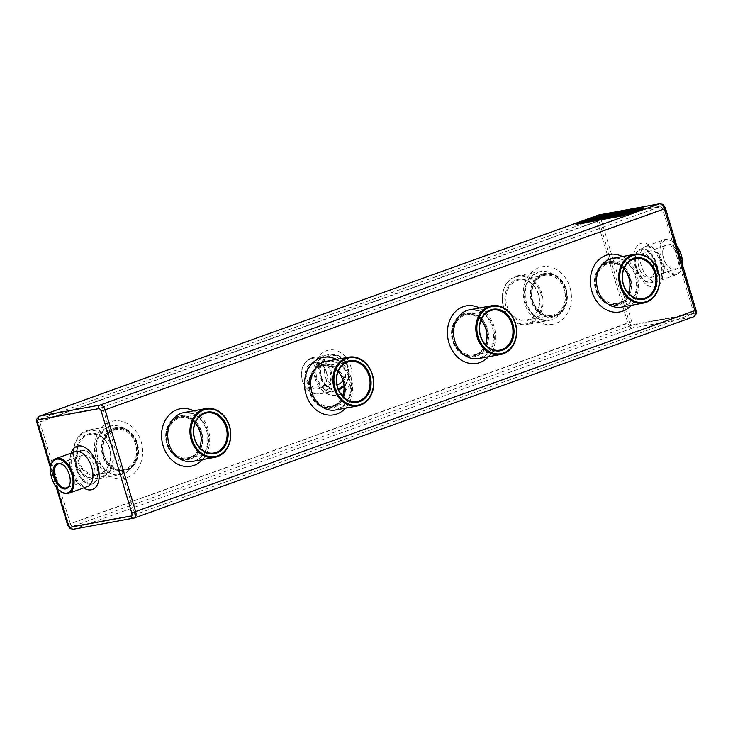 <?xml version="1.0" encoding="UTF-8"?>
<svg xmlns="http://www.w3.org/2000/svg" width="733" height="733" viewBox="0 0 733 733"><rect width="100%" height="100%" fill="white"/><g stroke="black" fill="none" stroke-linecap="round" stroke-linejoin="round"><path stroke-width="0.55" stroke-dasharray="3.67 2.75" d="M338.472 389.672A17.757 14.513 -100.4 0 1 337.849 389.8A17.757 14.513 -100.4 0 1 320.614 376.121A17.757 14.513 -100.4 0 1 329.557 355.377A17.757 14.513 -100.4 0 1 331.444 354.873A17.757 14.513 -100.4 0 1 347.763 365.657A17.757 14.513 -100.4 0 1 344.052 386.639M338.454 389.644A17.757 14.513 -100.4 0 1 337.427 389.883A17.757 14.513 -100.4 0 1 320.193 376.203A17.757 14.513 -100.4 0 1 329.135 355.459A17.757 14.513 -100.4 0 1 331.023 354.946A17.757 14.513 -100.4 0 1 347.222 365.437A17.757 14.513 -100.4 0 1 344.043 386.337M338.188 388.976A17.015 13.909 -100.4 0 1 321.265 376.258A17.015 13.909 -100.4 0 1 329.768 356.082A17.015 13.909 -100.4 0 1 346.654 364.658A17.015 13.909 -100.4 0 1 343.997 385.732M70.341 523.802A2.959 1.686 70.2 0 0 72.86 526.312L133.223 515.253A2.959 1.686 70.2 0 0 133.379 515.217A2.959 1.686 70.2 0 0 134.047 512.12L103.527 410.37A2.959 1.686 70.2 0 0 100.998 407.85L40.645 418.909A2.959 1.686 70.2 0 0 40.489 418.955A2.959 1.686 70.2 0 0 39.811 422.043L70.341 523.802L629.473 322.63L598.953 220.88A2.959 1.686 70.2 0 1 599.621 217.783A2.959 1.686 70.2 0 1 599.777 217.747L660.14 206.688A2.959 1.686 70.2 0 1 662.659 209.198L693.189 310.957A2.959 1.686 70.2 0 1 692.511 314.045A2.959 1.686 70.2 0 1 692.355 314.091L632.002 325.15A2.959 1.686 70.2 0 1 629.473 322.63M113.89 428.274A22.201 18.151 -100.4 0 1 116.254 427.641A22.201 18.151 -100.4 0 1 138.097 446.205A22.201 18.151 -100.4 0 1 124.253 471.31A22.201 18.151 -100.4 0 1 102.712 454.203A22.201 18.151 -100.4 0 1 113.89 428.274M542.677 274.005A22.201 18.151 -100.4 0 1 545.04 273.363A22.201 18.151 -100.4 0 1 566.884 291.926A22.201 18.151 -100.4 0 1 553.039 317.032A22.201 18.151 -100.4 0 1 531.498 299.934A22.201 18.151 -100.4 0 1 542.677 274.005M336.978 384.752A12.635 10.326 -100.4 0 1 336.923 384.761A12.635 10.326 -100.4 0 1 324.49 374.196A12.635 10.326 -100.4 0 1 332.37 359.912A12.635 10.326 -100.4 0 1 344.4 368.827A12.635 10.326 -100.4 0 1 342.998 380.528M311.323 357.979A18.499 15.118 -100.4 0 1 313.284 357.447A18.499 15.118 -100.4 0 1 331.49 372.914A18.499 15.118 -100.4 0 1 319.954 393.832A18.499 15.118 -100.4 0 1 302.005 379.584A18.499 15.118 -100.4 0 1 311.323 357.979M96.994 465.244A17.757 10.134 70.2 0 1 92.944 483.798A17.757 10.134 70.2 0 1 77.396 470.513A17.757 10.134 70.2 0 1 80.923 450.374A17.757 10.134 70.2 0 1 96.994 465.244M656.127 264.072A17.757 10.134 70.2 0 1 652.077 282.626A17.757 10.134 70.2 0 1 636.528 269.35A17.757 10.134 70.2 0 1 640.056 249.202A17.757 10.134 70.2 0 1 656.127 264.072M113.468 428.356A22.201 18.151 -100.4 0 1 115.832 427.715A22.201 18.151 -100.4 0 1 137.685 446.278A22.201 18.151 -100.4 0 1 123.831 471.383A22.201 18.151 -100.4 0 1 102.29 454.277A22.201 18.151 -100.4 0 1 113.468 428.356M542.255 274.078A22.201 18.151 -100.4 0 1 544.619 273.446A22.201 18.151 -100.4 0 1 566.472 292.009A22.201 18.151 -100.4 0 1 552.618 317.114A22.201 18.151 -100.4 0 1 531.077 300.008A22.201 18.151 -100.4 0 1 542.255 274.078M643.418 208.493L597.331 216.821L575.927 224.271M515.528 276.368A24.785 20.267 -100.4 0 1 518.158 275.663A24.785 20.267 -100.4 0 1 542.557 296.389A24.785 20.267 -100.4 0 1 527.1 324.426A24.785 20.267 -100.4 0 1 503.04 305.322A24.785 20.267 -100.4 0 1 515.528 276.368M86.741 430.637A24.785 20.267 -100.4 0 1 89.38 429.932A24.785 20.267 -100.4 0 1 113.78 450.658A24.785 20.267 -100.4 0 1 98.314 478.695A24.785 20.267 -100.4 0 1 74.253 459.591A24.785 20.267 -100.4 0 1 86.741 430.637M326.377 372.126A12.635 10.326 -100.4 0 1 318.901 388.069A12.635 10.326 -100.4 0 1 306.458 377.504A12.635 10.326 -100.4 0 1 314.347 363.22A12.635 10.326 -100.4 0 1 326.377 372.126M311.113 358.758A17.757 14.513 -100.4 0 1 330.629 379.923A17.757 14.513 -100.4 0 1 306.861 388.472A17.757 14.513 -100.4 0 1 311.113 358.758M177.606 416.601A22.201 18.151 -100.4 0 1 179.961 415.968A22.201 18.151 -100.4 0 1 201.813 434.532A22.201 18.151 -100.4 0 1 187.96 459.637A22.201 18.151 -100.4 0 1 166.418 442.53A22.201 18.151 -100.4 0 1 177.606 416.601M320.532 365.181A22.201 18.151 -100.4 0 1 322.896 364.539A22.201 18.151 -100.4 0 1 344.739 383.102A22.201 18.151 -100.4 0 1 330.895 408.208A22.201 18.151 -100.4 0 1 309.353 391.11A22.201 18.151 -100.4 0 1 320.532 365.181M463.458 313.751A22.201 18.151 -100.4 0 1 465.821 313.119A22.201 18.151 -100.4 0 1 487.674 331.683A22.201 18.151 -100.4 0 1 473.82 356.788A22.201 18.151 -100.4 0 1 452.279 339.681A22.201 18.151 -100.4 0 1 463.458 313.751M606.393 262.332A22.201 18.151 -100.4 0 1 608.747 261.69A22.201 18.151 -100.4 0 1 630.6 280.253A22.201 18.151 -100.4 0 1 616.746 305.359A22.201 18.151 -100.4 0 1 595.205 288.261A22.201 18.151 -100.4 0 1 606.393 262.332M96.417 465.446A17.757 10.134 -109.8 0 0 88.666 452.893A17.757 10.134 -109.8 0 0 81.271 450.328A17.757 10.134 -109.8 0 0 80.346 450.584A17.757 10.134 -109.8 0 0 76.828 470.723A17.757 10.134 -109.8 0 0 92.367 484A17.757 10.134 -109.8 0 0 97.306 476.917A17.757 10.134 -109.8 0 0 96.417 465.446M656.704 263.862A17.757 10.134 70.2 0 1 652.654 282.416A17.757 10.134 70.2 0 1 644.334 280.107A17.757 10.134 70.2 0 1 635.694 256.083A17.757 10.134 70.2 0 1 640.633 249A17.757 10.134 70.2 0 1 641.549 248.753A17.757 10.134 70.2 0 1 656.704 263.862M114.101 428.979A21.459 17.546 -100.4 0 1 137.685 454.552A21.459 17.546 -100.4 0 1 108.97 464.887A21.459 17.546 -100.4 0 1 114.101 428.979M542.887 274.71A21.459 17.546 -100.4 0 1 566.472 300.283A21.459 17.546 -100.4 0 1 537.756 310.609A21.459 17.546 -100.4 0 1 542.887 274.71M515.317 277.156A24.052 19.663 -100.4 0 1 541.751 305.808A24.052 19.663 -100.4 0 1 509.563 317.389A24.052 19.663 -100.4 0 1 515.317 277.156M86.531 431.425A24.052 19.663 -100.4 0 1 112.964 460.086A24.052 19.663 -100.4 0 1 80.777 471.658A24.052 19.663 -100.4 0 1 86.531 431.425M326.533 371.998A13.368 10.931 -100.4 0 1 314.356 388.637A13.368 10.931 -100.4 0 1 307.713 366.518A13.368 10.931 -100.4 0 1 326.533 371.998M178.018 416.527A22.201 18.151 79.6 0 0 166.84 442.457A22.201 18.151 79.6 0 0 188.381 459.554A22.201 18.151 79.6 0 0 202.235 434.449A22.201 18.151 79.6 0 0 180.382 415.886A22.201 18.151 79.6 0 0 178.018 416.527M320.953 365.098A22.201 18.151 79.6 0 0 309.775 391.028A22.201 18.151 79.6 0 0 331.316 408.134A22.201 18.151 79.6 0 0 345.161 383.029A22.201 18.151 79.6 0 0 323.308 364.466A22.201 18.151 79.6 0 0 320.953 365.098M463.879 313.678A22.201 18.151 79.6 0 0 452.701 339.608A22.201 18.151 79.6 0 0 474.242 356.705A22.201 18.151 79.6 0 0 488.086 331.6A22.201 18.151 79.6 0 0 466.243 313.037A22.201 18.151 79.6 0 0 463.879 313.678M606.805 262.249A22.201 18.151 79.6 0 0 595.627 288.179A22.201 18.151 79.6 0 0 617.168 305.285A22.201 18.151 79.6 0 0 631.021 280.18A22.201 18.151 79.6 0 0 609.169 261.617A22.201 18.151 79.6 0 0 606.805 262.249M82.059 450.832A17.015 9.712 -109.8 0 0 80.209 475.488A17.015 9.712 -109.8 0 0 97.425 476.313A17.015 9.712 -109.8 0 0 89.142 453.287A17.015 9.712 -109.8 0 0 82.059 450.832M641.192 249.66A17.015 9.712 70.2 0 1 656.777 269.625A17.015 9.712 70.2 0 1 643.858 279.713A17.015 9.712 70.2 0 1 635.575 256.687A17.015 9.712 70.2 0 1 641.192 249.66M114.211 429.336A21.092 17.244 -100.4 0 1 137.383 454.469A21.092 17.244 -100.4 0 1 109.162 464.621A21.092 17.244 -100.4 0 1 114.211 429.336M542.997 275.067A21.092 17.244 -100.4 0 1 566.169 300.191A21.092 17.244 -100.4 0 1 537.949 310.343A21.092 17.244 -100.4 0 1 542.997 275.067M50.889 466.206A18.499 10.555 -109.8 0 0 59.703 490.725M625.845 212.616L617.589 214.742M619.797 214.063L622.344 213.688M616.306 215.19L613.796 215.969M619.358 214.522L616.251 215.209M605.33 217.05L603.424 217.958M612.046 215.035L607.061 215.933L599.383 218.7M603.965 216.858L599.814 217.27L592.127 220.028M598.824 217.444L589.14 220.578M626.981 211.819L611.01 214.375L600.629 216.858M635.648 209.583L611.991 213.853L598.659 217.179M589.46 219.927L584.815 220.935M592.777 219.085L587.252 220.404M596.341 217.71L589.689 219.02L582.442 221.577M615.885 214.32L607.776 217.105M620.237 213.523L610.259 216.299M610.708 216.327L609.984 216.464M632.185 211.452L623.939 213.578M626.156 212.836L628.694 212.524M622.656 214.027L620.136 214.806M625.698 213.358L622.574 213.954M682.359 264.567A18.499 10.555 70.2 0 1 682.057 267.105A18.499 10.555 70.2 0 1 676.916 274.472A18.499 10.555 70.2 0 1 660.717 260.646A18.499 10.555 70.2 0 1 664.391 239.664A18.499 10.555 70.2 0 1 665.353 239.407A18.499 10.555 70.2 0 1 673.05 242.073A18.499 10.555 70.2 0 1 676.88 246.288M516.169 279.979A21.092 17.244 -100.4 0 1 539.341 305.111A21.092 17.244 -100.4 0 1 511.121 315.263A21.092 17.244 -100.4 0 1 516.169 279.979M87.383 434.248A21.092 17.244 -100.4 0 1 110.555 459.38A21.092 17.244 -100.4 0 1 82.334 469.532A21.092 17.244 -100.4 0 1 87.383 434.248M177.817 417.306A21.459 17.546 79.6 0 0 172.676 453.214A21.459 17.546 79.6 0 0 201.392 442.879A21.459 17.546 79.6 0 0 177.817 417.306M320.742 365.886A21.459 17.546 79.6 0 0 315.611 401.785A21.459 17.546 79.6 0 0 344.327 391.459A21.459 17.546 79.6 0 0 320.742 365.886M463.677 314.457A21.459 17.546 79.6 0 0 458.537 350.365A21.459 17.546 79.6 0 0 487.253 340.03A21.459 17.546 79.6 0 0 463.677 314.457M606.603 263.037A21.459 17.546 79.6 0 0 601.463 298.936A21.459 17.546 79.6 0 0 630.178 288.61A21.459 17.546 79.6 0 0 606.603 263.037M79.778 468.396A12.635 7.211 -109.8 0 0 91.204 478.97A12.635 7.211 -109.8 0 0 93.714 464.649A12.635 7.211 -109.8 0 0 82.655 455.202A12.635 7.211 -109.8 0 0 79.778 468.396M653.222 264.604A12.635 7.211 70.2 0 1 650.345 277.798A12.635 7.211 70.2 0 1 639.286 268.351A12.635 7.211 70.2 0 1 641.796 254.03A12.635 7.211 70.2 0 1 653.222 264.604M114 430.115A20.35 16.639 -100.4 0 1 116.162 429.538A20.35 16.639 -100.4 0 1 136.191 446.553A20.35 16.639 -100.4 0 1 123.501 469.569A20.35 16.639 -100.4 0 1 103.756 453.883A20.35 16.639 -100.4 0 1 114 430.115M542.786 275.846A20.35 16.639 -100.4 0 1 544.949 275.26A20.35 16.639 -100.4 0 1 564.978 292.284A20.35 16.639 -100.4 0 1 552.288 315.291A20.35 16.639 -100.4 0 1 532.543 299.614A20.35 16.639 -100.4 0 1 542.786 275.846M682.414 264.75A17.757 10.134 70.2 0 1 682.176 266.491A17.757 10.134 70.2 0 1 664.217 265.63A17.757 10.134 70.2 0 1 666.132 239.902A17.757 10.134 70.2 0 1 673.526 242.467A17.757 10.134 70.2 0 1 676.77 245.912M516.802 280.611A20.35 16.639 -100.4 0 1 518.964 280.024A20.35 16.639 -100.4 0 1 538.993 297.039A20.35 16.639 -100.4 0 1 526.294 320.055A20.35 16.639 -100.4 0 1 506.549 304.378A20.35 16.639 -100.4 0 1 516.802 280.611M88.015 434.88A20.35 16.639 -100.4 0 1 90.177 434.293A20.35 16.639 -100.4 0 1 110.207 451.317A20.35 16.639 -100.4 0 1 97.507 474.324A20.35 16.639 -100.4 0 1 77.762 458.647A20.35 16.639 -100.4 0 1 88.015 434.88M177.917 417.663A21.092 17.244 79.6 0 0 172.869 452.948A21.092 17.244 79.6 0 0 201.099 442.787A21.092 17.244 79.6 0 0 177.917 417.663M320.852 366.234A21.092 17.244 79.6 0 0 315.804 401.519A21.092 17.244 79.6 0 0 344.024 391.367A21.092 17.244 79.6 0 0 320.852 366.234M463.778 314.814A21.092 17.244 79.6 0 0 458.73 350.099A21.092 17.244 79.6 0 0 486.95 339.947A21.092 17.244 79.6 0 0 463.778 314.814M606.704 263.385A21.092 17.244 79.6 0 0 601.656 298.67A21.092 17.244 79.6 0 0 629.885 288.518A21.092 17.244 79.6 0 0 606.704 263.385M70.075 483.074A12.635 7.211 -109.8 0 0 70.139 482.781A12.635 7.211 -109.8 0 0 63.991 465.684A12.635 7.211 -109.8 0 0 63.753 465.501M677.805 255.762A12.635 7.211 70.2 0 1 674.928 268.956A12.635 7.211 70.2 0 1 669.009 267.316A12.635 7.211 70.2 0 1 662.861 250.219A12.635 7.211 70.2 0 1 666.379 245.189A12.635 7.211 70.2 0 1 677.805 255.762M678.795 255.478A13.368 7.632 70.2 0 1 677.961 267.774A13.368 7.632 70.2 0 1 669.486 267.71A13.368 7.632 70.2 0 1 662.98 249.614A13.368 7.632 70.2 0 1 670.255 244.41A13.368 7.632 70.2 0 1 678.795 255.478M195.152 423.179A20.35 16.639 79.6 0 0 180.712 417.709A20.35 16.639 79.6 0 0 178.55 418.286A20.35 16.639 79.6 0 0 168.306 442.063A20.35 16.639 79.6 0 0 188.051 457.74A20.35 16.639 79.6 0 0 199.605 447.506M338.078 371.75A20.35 16.639 79.6 0 0 323.647 366.28A20.35 16.639 79.6 0 0 321.485 366.866A20.35 16.639 79.6 0 0 311.232 390.634A20.35 16.639 79.6 0 0 330.977 406.311A20.35 16.639 79.6 0 0 342.531 396.077M481.004 320.33A20.35 16.639 79.6 0 0 466.573 314.86A20.35 16.639 79.6 0 0 464.41 315.447A20.35 16.639 79.6 0 0 454.158 339.214A20.35 16.639 79.6 0 0 473.903 354.891A20.35 16.639 79.6 0 0 485.466 344.657M623.93 268.91A20.35 16.639 79.6 0 0 609.499 263.431A20.35 16.639 79.6 0 0 607.336 264.017A20.35 16.639 79.6 0 0 597.093 287.785A20.35 16.639 79.6 0 0 616.838 303.462A20.35 16.639 79.6 0 0 628.392 293.237M606.026 216.611L609.37 215.759M609.48 215.823L609.938 215.621M595.617 219.075L602.334 217.087M693.519 316.83A5.919 3.381 70.2 0 1 693.207 316.913L134.075 518.084L73.712 529.144A5.919 3.381 70.2 0 1 68.664 524.104L38.134 422.355L597.276 221.183A5.919 3.381 70.2 0 1 598.33 215.136M67.5 524.645L627.796 322.932L597.276 221.183L601.234 220.056A2.959 1.686 70.2 0 1 602.068 216.922L662.421 205.863A2.959 1.686 70.2 0 1 664.95 208.383L695.48 310.132A2.959 1.686 70.2 0 1 694.646 313.266L634.283 324.325A2.959 1.686 70.2 0 1 631.764 321.805L601.234 220.056M315.245 379.025A22.934 18.756 -100.4 0 1 336.135 350.484A22.934 18.756 -100.4 0 1 347.515 388.426A22.934 18.756 -100.4 0 1 315.245 379.025M569.944 287.382A29.228 23.896 -100.4 0 1 543.318 323.739A29.228 23.896 -100.4 0 1 528.814 275.397A29.228 23.896 -100.4 0 1 569.944 287.382M141.157 441.651A29.228 23.896 -100.4 0 1 114.531 478.017A29.228 23.896 -100.4 0 1 100.027 429.675A29.228 23.896 -100.4 0 1 141.157 441.651M325.15 355.441A18.499 15.118 -100.4 0 1 327.12 354.909A18.499 15.118 -100.4 0 1 345.325 370.376A18.499 15.118 -100.4 0 1 333.79 391.303A18.499 15.118 -100.4 0 1 316.161 378.246A18.499 15.118 -100.4 0 1 325.15 355.441M39.811 422.043L598.953 220.88M57.128 488.196L50.751 466.948M39.481 416.17A5.919 3.381 70.2 0 0 38.134 422.355L36.98 422.895M73.712 529.144L632.845 327.972A5.919 3.381 70.2 0 1 627.796 322.932L631.764 321.805M537.747 272.3A24.785 20.267 -100.4 0 1 540.377 271.586A24.785 20.267 -100.4 0 1 563.998 289.077A24.785 20.267 -100.4 0 1 549.31 320.348A24.785 20.267 -100.4 0 1 525.259 301.254A24.785 20.267 -100.4 0 1 537.747 272.3M108.96 426.569A24.785 20.267 -100.4 0 1 111.59 425.855A24.785 20.267 -100.4 0 1 135.211 443.346A24.785 20.267 -100.4 0 1 120.524 474.627A24.785 20.267 -100.4 0 1 96.472 455.523A24.785 20.267 -100.4 0 1 108.96 426.569M72.86 526.312L632.002 325.15M40.645 418.909L599.777 217.747M71.101 453.122A22.934 13.093 -109.8 0 0 83.626 487.931M599.246 214.833A2.959 2.419 -100.4 0 1 602.068 216.922M635.364 267.472A22.934 13.093 70.2 0 1 649.163 244.932A22.934 13.093 70.2 0 1 660.543 282.874A22.934 13.093 70.2 0 1 635.364 267.472M694.646 313.266A2.959 2.419 79.6 0 1 693.207 316.913L632.845 327.972A2.959 2.419 79.6 0 0 634.283 324.325M133.223 515.253L692.355 314.091M134.047 512.12L693.189 310.957M100.998 407.85L660.14 206.688M103.527 410.37L662.659 209.198M74.949 451.739A18.499 10.555 -109.8 0 0 71.284 472.712A18.499 10.555 -109.8 0 0 87.474 486.547L82.572 485.42C79.366 483.963 72.622 475.699 71.229 464.026C70.954 454.607 72.704 454.332 72.998 453.388L74.949 451.739M659.599 203.774A2.959 2.419 -100.4 0 1 662.421 205.863M642.594 208.529L642.383 207.824M577.659 223.455L577.448 222.75M591.384 218.516L591.174 217.811M597.331 216.821L597.111 216.116M665.5 208.355L664.95 208.383M696.02 310.105L695.48 310.132M646.488 246.196A18.499 10.555 70.2 0 1 662 261.104A18.499 10.555 70.2 0 1 658.051 281.261A18.499 10.555 70.2 0 1 641.311 265.777A18.499 10.555 70.2 0 1 645.526 246.453A18.499 10.555 70.2 0 1 646.488 246.196M202.555 459.591A29.228 23.896 79.6 0 0 193.622 410.828M488.416 356.742A29.228 23.896 79.6 0 0 479.483 307.979M631.342 305.322A29.228 23.896 79.6 0 0 622.409 256.559M345.49 408.171A29.228 23.896 79.6 0 0 336.557 359.408M192.623 461.414A24.785 20.267 79.6 0 0 208.09 433.377A24.785 20.267 79.6 0 0 183.69 412.652L192.156 413.458C198.716 416.06 203.435 421.448 206.312 429.63C208.438 436.63 208.282 443.273 205.845 449.576C202.794 456.393 198.386 460.342 192.623 461.414M478.484 358.565A24.785 20.267 79.6 0 0 493.941 330.528A24.785 20.267 79.6 0 0 469.541 309.802L478.008 310.609C484.568 313.211 489.287 318.598 492.173 326.781C494.289 333.781 494.134 340.424 491.696 346.727L486.08 354.827L478.484 358.565M621.41 307.145A24.785 20.267 79.6 0 0 636.876 279.108A24.785 20.267 79.6 0 0 612.476 258.373L620.943 259.189C627.503 261.791 632.222 267.179 635.099 275.361C637.224 282.352 637.069 289.004 634.631 295.298L629.015 303.407L621.41 307.145M335.549 409.985A24.785 20.267 79.6 0 0 351.015 381.957A24.785 20.267 79.6 0 0 326.616 361.222L335.082 362.029C341.642 364.631 346.361 370.028 349.247 378.201C351.364 385.201 351.208 391.853 348.771 398.147L343.154 406.256L335.549 409.985M313.284 357.447L327.12 354.909C323.106 355.606 319.936 358.391 317.609 363.256C315.694 367.902 315.483 372.886 316.977 378.21C321.741 388.572 327.339 392.943 333.79 391.303L319.954 393.832M50.586 468.25L56.23 487.088M518.158 275.663L540.377 271.586L532.772 275.324L527.155 283.424C524.718 289.727 524.562 296.37 526.688 303.37C529.565 311.552 534.284 316.94 540.844 319.542L549.31 320.348L527.1 324.426M89.38 429.932L111.59 425.855L103.985 429.593L98.369 437.702C95.931 443.996 95.776 450.648 97.901 457.639C100.778 465.821 105.497 471.209 112.057 473.811L120.524 474.627L98.314 478.695M40.489 418.955L599.621 217.783M332.37 359.912L314.347 363.22M336.923 384.761L318.901 388.069M133.379 515.217L692.511 314.045M92.367 484L92.944 483.798M80.346 450.584L80.923 450.374M652.077 282.626L652.654 282.416M640.056 249.202L640.633 249M676.916 274.472L658.051 281.261L660.002 279.612C660.296 278.668 662.046 278.393 661.771 268.974C660.378 257.301 653.634 249.037 650.428 247.58L645.526 246.453L664.391 239.664M89.142 453.287L88.666 452.893M97.425 476.313L97.306 476.917M643.858 279.713L644.334 280.107M635.575 256.687L635.694 256.083M673.526 242.467L673.05 242.073M682.176 266.491L682.057 267.105M82.655 455.202L58.072 464.044M91.204 478.97L66.621 487.811M650.345 277.798L674.928 268.956M641.796 254.03L666.379 245.189M116.162 429.538L90.177 434.293M123.501 469.569L97.507 474.324M544.949 275.26L518.964 280.024M552.288 315.291L526.294 320.055M63.991 465.684L63.514 465.29M70.139 482.781L70.02 483.386M669.009 267.316L669.486 267.71M662.861 250.219L662.98 249.614M188.051 457.74L214.036 452.976M180.712 417.709L206.706 412.945M330.977 406.311L356.971 401.547M323.647 366.28L349.632 361.525M473.903 354.891L499.897 350.127M466.573 314.86L492.558 310.096M616.838 303.462L642.823 298.707M609.499 263.431L635.493 258.676"/><path stroke-width="1.1" d="M344.052 386.639A17.757 14.513 -100.4 0 1 338.472 389.672M344.043 386.337A17.757 14.513 -100.4 0 1 338.454 389.644M343.997 385.732A17.015 13.909 -100.4 0 1 338.188 388.976M342.998 380.528A12.635 10.326 -100.4 0 1 336.978 384.752M575.707 223.565L575.927 224.271L576.743 224.234L622.015 215.933L641.677 209.308L643.418 208.493L643.207 207.778L642.383 207.824L597.111 216.116L577.448 222.75L575.707 223.565L576.532 223.528L621.804 215.227L643.207 207.778M59.703 490.725A18.499 10.555 -109.8 0 0 59.95 490.927A18.499 10.555 -109.8 0 0 68.609 493.336A18.499 10.555 -109.8 0 0 72.567 473.179A18.499 10.555 -109.8 0 0 57.046 458.262A18.499 10.555 -109.8 0 0 56.084 458.528A18.499 10.555 -109.8 0 0 50.944 465.895A18.499 10.555 -109.8 0 0 50.889 466.206M619.806 214.503L613.768 215.896L618.652 215.007L622.189 213.834L620.026 213.88L624.69 212.634L617.589 214.732M619.834 214.073L623.591 213.266M622.363 213.697L613.768 215.896M599.356 218.636L604.184 217.188L605.531 216.941L603.406 217.893L605.962 217.389L612.046 215.035L607.043 215.868L599.356 218.636L605.33 217.05M603.406 217.893L612.073 215.108M604.377 216.418L595.434 219.424L592.108 219.964L603.946 216.785L599.612 217.307M596.68 217.829L589.121 220.505L596.625 217.857M589.121 220.505L598.806 217.38M626.917 211.919L600.611 216.794L626.917 211.919M623.728 212.194L635.575 209.62L623.756 212.268L612.275 213.908L598.632 217.115L612.257 213.834L623.756 212.268M587.225 220.34L596.314 217.646L593.922 217.948L584.907 220.459L582.442 221.577L584.128 221.448L589.46 219.927M582.469 221.659L592.75 219.02M593.226 218.59L596.314 217.646M584.815 220.935L593.593 218.498M618.212 213.889L610.708 216.327L615.867 214.247L613.869 214.613L608.06 216.794L612.696 216.107L618.157 213.917M610.708 216.327L615.867 214.247M626.147 213.34L620.118 214.732L624.992 213.853L628.529 212.671L626.367 212.717L631.04 211.471L623.93 213.569M626.174 212.909L629.931 212.103M628.703 212.533L620.118 214.732M676.88 246.288A18.499 10.555 70.2 0 1 682.359 264.567M56.688 459.179A17.757 10.134 -109.8 0 0 50.824 466.509A17.757 10.134 -109.8 0 0 59.474 490.533A17.757 10.134 -109.8 0 0 72.952 480.005A17.757 10.134 -109.8 0 0 56.688 459.179M623.316 213.303L625.826 212.552M599.667 217.289L592.108 219.964M626.999 211.883L610.992 214.311L600.648 216.766M635.667 209.656L611.973 213.779L598.669 217.087M608.06 216.794L612.678 216.033L620.219 213.45M629.665 212.149L632.167 211.388M676.77 245.912A17.757 10.134 70.2 0 1 682.414 264.75M63.753 465.501A12.635 7.211 -109.8 0 0 58.072 464.044A12.635 7.211 -109.8 0 0 55.195 477.238A12.635 7.211 -109.8 0 0 66.621 487.811A12.635 7.211 -109.8 0 0 70.075 483.074M203.27 409.289A24.785 20.267 79.6 0 0 190.782 438.242A24.785 20.267 79.6 0 0 214.842 457.337A24.785 20.267 79.6 0 0 230.299 429.309A24.785 20.267 79.6 0 0 205.9 408.574A24.785 20.267 79.6 0 0 203.27 409.289M489.122 306.44A24.785 20.267 79.6 0 0 476.642 335.393A24.785 20.267 79.6 0 0 500.694 354.497A24.785 20.267 79.6 0 0 516.16 326.46A24.785 20.267 79.6 0 0 491.761 305.734A24.785 20.267 79.6 0 0 489.122 306.44M632.057 255.02A24.785 20.267 79.6 0 0 619.568 283.973A24.785 20.267 79.6 0 0 643.62 303.068A24.785 20.267 79.6 0 0 659.086 275.04A24.785 20.267 79.6 0 0 634.686 254.305A24.785 20.267 79.6 0 0 632.057 255.02M346.196 357.869A24.785 20.267 79.6 0 0 333.717 386.822A24.785 20.267 79.6 0 0 357.768 405.917A24.785 20.267 79.6 0 0 373.234 377.88A24.785 20.267 79.6 0 0 348.835 357.154A24.785 20.267 79.6 0 0 346.196 357.869M54.205 477.522A13.368 7.632 -109.8 0 0 62.745 488.59A13.368 7.632 -109.8 0 0 70.02 483.386A13.368 7.632 -109.8 0 0 63.514 465.29A13.368 7.632 -109.8 0 0 55.039 465.226A13.368 7.632 -109.8 0 0 54.205 477.522M607.318 216.061L609.48 215.823L606.026 216.611M609.48 215.823L607.345 216.134M600.07 217.389L595.169 219.149L600.968 217.655L602.224 217.023L600.07 217.389L595.617 219.075M602.334 217.087L600.089 217.463M199.605 447.506A20.35 16.639 79.6 0 0 195.152 423.179M342.531 396.077A20.35 16.639 79.6 0 0 338.078 371.75M485.466 344.657A20.35 16.639 79.6 0 0 481.004 320.33M628.392 293.237A20.35 16.639 79.6 0 0 623.93 268.91M203.902 409.921A24.052 19.663 79.6 0 0 198.139 450.154A24.052 19.663 79.6 0 0 230.327 438.572A24.052 19.663 79.6 0 0 203.902 409.921M489.754 307.072A24.052 19.663 79.6 0 0 484 347.305A24.052 19.663 79.6 0 0 516.188 335.732A24.052 19.663 79.6 0 0 489.754 307.072M632.689 255.643A24.052 19.663 79.6 0 0 626.926 295.885A24.052 19.663 79.6 0 0 659.114 284.303A24.052 19.663 79.6 0 0 632.689 255.643M346.828 358.492A24.052 19.663 79.6 0 0 341.074 398.734A24.052 19.663 79.6 0 0 373.253 387.152A24.052 19.663 79.6 0 0 346.828 358.492M204.544 413.531A20.35 16.639 79.6 0 0 194.291 437.299A20.35 16.639 79.6 0 0 214.036 452.976A20.35 16.639 79.6 0 0 226.735 429.959A20.35 16.639 79.6 0 0 206.706 412.945A20.35 16.639 79.6 0 0 204.544 413.531M347.469 362.102A20.35 16.639 79.6 0 0 337.217 385.87A20.35 16.639 79.6 0 0 356.971 401.547A20.35 16.639 79.6 0 0 369.661 378.54A20.35 16.639 79.6 0 0 349.632 361.525A20.35 16.639 79.6 0 0 347.469 362.102M490.395 310.682A20.35 16.639 79.6 0 0 480.152 334.45A20.35 16.639 79.6 0 0 499.897 350.127A20.35 16.639 79.6 0 0 512.587 327.11A20.35 16.639 79.6 0 0 492.558 310.096A20.35 16.639 79.6 0 0 490.395 310.682M633.33 259.253A20.35 16.639 79.6 0 0 623.077 283.03A20.35 16.639 79.6 0 0 642.823 298.707A20.35 16.639 79.6 0 0 655.522 275.69A20.35 16.639 79.6 0 0 635.493 258.676A20.35 16.639 79.6 0 0 633.33 259.253M204.745 412.743A21.092 17.244 79.6 0 0 199.697 448.028A21.092 17.244 79.6 0 0 227.917 437.876A21.092 17.244 79.6 0 0 204.745 412.743M490.606 309.894A21.092 17.244 79.6 0 0 485.558 345.179A21.092 17.244 79.6 0 0 513.778 335.027A21.092 17.244 79.6 0 0 490.606 309.894M633.532 258.474A21.092 17.244 79.6 0 0 628.483 293.759A21.092 17.244 79.6 0 0 656.704 283.607A21.092 17.244 79.6 0 0 633.532 258.474M347.68 361.323A21.092 17.244 79.6 0 0 342.632 396.608A21.092 17.244 79.6 0 0 370.852 386.447A21.092 17.244 79.6 0 0 347.68 361.323M56.23 487.088L67.5 524.645L68.05 524.617L57.128 488.196M50.751 466.948L37.52 422.868A2.959 1.686 70.2 0 1 38.354 419.734L98.717 408.675A2.959 1.686 70.2 0 1 101.236 411.195L131.766 512.944A2.959 1.686 70.2 0 1 130.932 516.078L70.579 527.137A2.959 1.686 70.2 0 1 68.05 524.617M598.33 215.136A5.919 3.381 70.2 0 1 598.623 214.998A5.919 3.381 70.2 0 1 598.925 214.916L39.793 416.087A5.919 3.381 70.2 0 0 39.481 416.17C36.531 418.506 35.697 420.751 36.98 422.895L37.52 422.868M73.712 529.144A2.959 2.419 -100.4 0 1 73.401 529.226A2.959 2.419 -100.4 0 1 70.579 527.137M83.626 487.931A22.934 13.093 -109.8 0 0 96.774 485.787A22.934 13.093 -109.8 0 0 97.636 465.528A22.934 13.093 -109.8 0 0 83.974 446.947A22.934 13.093 -109.8 0 0 71.101 453.122M39.481 416.17L599.246 214.833A2.959 2.419 -100.4 0 0 598.925 214.916L659.288 203.856L100.155 405.028L39.793 416.087A2.959 2.419 79.6 0 0 38.354 419.734M98.717 408.675A2.959 2.419 79.6 0 1 100.155 405.028A5.919 3.381 70.2 0 1 105.204 410.068L135.724 511.817A5.919 3.381 70.2 0 1 134.377 518.002A5.919 3.381 70.2 0 1 134.075 518.084A2.959 2.419 -100.4 0 1 133.754 518.167A2.959 2.419 -100.4 0 1 130.932 516.078M101.236 411.195L664.336 208.896L694.866 310.645L131.766 512.944M68.609 493.336L87.474 486.547A18.499 10.555 -109.8 0 0 91.689 467.223A18.499 10.555 -109.8 0 0 75.911 451.473A18.499 10.555 -109.8 0 0 74.949 451.739L56.084 458.528M659.288 203.856A5.919 3.381 70.2 0 1 664.336 208.896L665.5 208.355C662.458 203.298 664.336 204.782 659.599 203.774A2.959 2.419 -100.4 0 0 659.288 203.856M641.677 209.308L641.467 208.593M627.961 214.238L627.75 213.532M622.015 215.933L621.804 215.227M576.743 224.234L576.532 223.528M67.5 524.645C70.753 529.877 68.435 528.062 73.401 529.226L134.377 518.002L693.519 316.83A5.919 3.381 70.2 0 0 694.866 310.645L696.02 310.105L665.5 208.355M193.622 410.828A29.228 23.896 79.6 0 0 168.462 415.675A29.228 23.896 79.6 0 0 163.056 445.618A29.228 23.896 79.6 0 0 202.555 459.591M479.483 307.979A29.228 23.896 79.6 0 0 454.323 312.835A29.228 23.896 79.6 0 0 448.917 342.769A29.228 23.896 79.6 0 0 488.416 356.742M622.409 256.559A29.228 23.896 79.6 0 0 597.248 261.406A29.228 23.896 79.6 0 0 591.843 291.349A29.228 23.896 79.6 0 0 631.342 305.322M336.557 359.408A29.228 23.896 79.6 0 0 311.397 364.255A29.228 23.896 79.6 0 0 305.982 394.189A29.228 23.896 79.6 0 0 345.49 408.171M205.9 408.574L183.69 412.652A24.785 20.267 79.6 0 0 181.051 413.357A24.785 20.267 79.6 0 0 169.002 443.923A24.785 20.267 79.6 0 0 192.623 461.414L214.842 457.337M491.761 305.734L469.541 309.802A24.785 20.267 79.6 0 0 466.912 310.508A24.785 20.267 79.6 0 0 454.863 341.074A24.785 20.267 79.6 0 0 478.484 358.565L500.694 354.497M634.686 254.305L612.476 258.373A24.785 20.267 79.6 0 0 609.838 259.088A24.785 20.267 79.6 0 0 597.789 289.654A24.785 20.267 79.6 0 0 621.41 307.145L643.62 303.068M348.835 357.154L326.616 361.222A24.785 20.267 79.6 0 0 323.986 361.937A24.785 20.267 79.6 0 0 311.928 392.494A24.785 20.267 79.6 0 0 335.549 409.985L357.768 405.917M36.98 422.895L50.586 468.25M599.246 214.833L659.599 203.774M693.519 316.83C696.469 314.494 697.303 312.249 696.02 310.105M59.474 490.533L59.95 490.927M50.824 466.509L50.944 465.895"/></g></svg>
